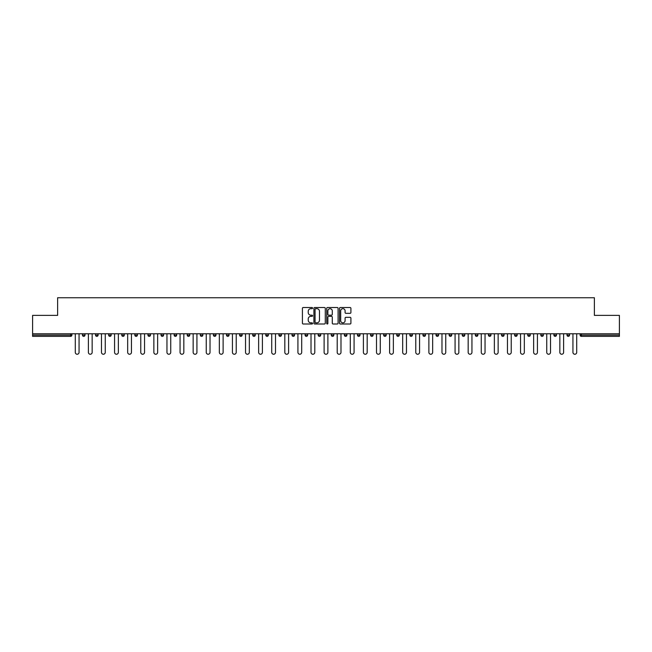 <?xml version="1.0" encoding="UTF-8"?>
<svg xmlns="http://www.w3.org/2000/svg" width="652" height="652" viewBox="0 0 652 652"><rect width="100%" height="100%" fill="white"/><g stroke="black" fill="none" stroke-linecap="round" stroke-linejoin="round"><path stroke-width="0.98" d="M312.569 308.094A0.579 0.579 0 0 0 311.99 307.516L303.237 307.516A0.823 0.823 0 0 0 302.414 308.339L302.414 323.172A0.823 0.823 0 0 0 303.237 323.995L311.99 323.995A0.579 0.579 0 0 0 312.569 323.425A0.579 0.579 0 0 0 311.99 322.846L310.857 322.846A2.641 2.641 0 0 1 308.225 320.205L308.225 318.975A2.641 2.641 0 0 1 310.857 316.334L311.99 316.334A0.579 0.579 0 0 0 312.569 315.755A0.579 0.579 0 0 0 311.99 315.185L310.857 315.185A2.641 2.641 0 0 1 308.225 312.544L308.225 311.306A2.641 2.641 0 0 1 310.857 308.673L311.99 308.673A0.579 0.579 0 0 0 312.569 308.094M350.083 313.327A0.823 0.823 0 0 0 350.906 312.504L350.906 308.339A0.823 0.823 0 0 0 350.083 307.516L340.36 307.516A0.823 0.823 0 0 0 339.537 308.339L339.537 323.172A0.823 0.823 0 0 0 340.36 323.995L350.083 323.995A0.823 0.823 0 0 0 350.906 323.172L350.906 318.152A0.823 0.823 0 0 0 350.083 317.32L345.919 317.32A0.823 0.823 0 0 0 345.095 318.152L345.095 320.637A2.2 2.2 0 0 1 342.895 322.846A2.2 2.2 0 0 1 340.686 320.637L340.686 310.874A2.2 2.2 0 0 1 342.895 308.673A2.2 2.2 0 0 1 345.095 310.874L345.095 312.504A0.823 0.823 0 0 0 345.919 313.327L350.083 313.327M32.6 333.767L32.6 315.381L57.62 315.381L57.62 297.752L594.379 297.752L594.379 315.381L619.4 315.381L619.4 333.767L32.6 333.767L32.6 335.112L70.628 335.112L70.628 333.767M325.283 308.339A0.823 0.823 0 0 0 324.452 307.516L314.729 307.516A0.823 0.823 0 0 0 313.905 308.339L313.905 323.172A0.823 0.823 0 0 0 314.729 323.995L324.452 323.995A0.823 0.823 0 0 0 325.283 323.172L325.283 308.339M327.548 307.516L337.271 307.516A0.823 0.823 0 0 1 338.095 308.339L338.095 323.172A0.823 0.823 0 0 1 337.271 323.995L333.107 323.995A0.823 0.823 0 0 1 332.284 323.172L332.284 317.157A0.823 0.823 0 0 0 331.46 316.334L328.698 316.334A0.823 0.823 0 0 0 327.875 317.157L327.875 323.425A0.579 0.579 0 0 1 327.296 323.995A0.579 0.579 0 0 1 326.717 323.425L326.717 308.339A0.823 0.823 0 0 1 327.548 307.516M71.891 333.767L71.891 335.112A1.263 1.263 0 0 1 70.628 336.367L32.6 336.367L32.6 335.112M619.4 333.767L619.4 336.367L581.372 336.367A1.263 1.263 0 0 1 580.109 335.112L580.109 333.767M82.462 333.767L82.462 335.112L82.462 333.767M70.628 336.367A1.263 1.263 0 0 0 71.891 335.112A1.263 1.263 0 0 1 70.628 336.367L70.628 335.112L71.891 335.112M83.725 336.367A1.263 1.263 0 0 1 82.462 335.112A1.263 1.263 0 0 0 83.725 336.367A1.263 1.263 0 0 0 84.98 335.112L84.98 333.767L84.98 335.112A1.263 1.263 0 0 1 83.725 336.367A1.263 1.263 0 0 1 82.462 335.112L84.98 335.112A1.263 1.263 0 0 1 83.725 336.367M95.559 333.767L95.559 335.112L95.559 333.767M98.077 333.767L98.077 335.112A1.263 1.263 0 0 1 96.822 336.367A1.263 1.263 0 0 1 95.559 335.112A1.263 1.263 0 0 0 96.822 336.367A1.263 1.263 0 0 0 98.077 335.112A1.263 1.263 0 0 1 96.822 336.367A1.263 1.263 0 0 1 95.559 335.112L98.077 335.112M108.656 333.767L108.656 335.112L108.656 333.767M111.174 333.767L111.174 335.112L111.174 333.767M121.753 335.112A1.263 1.263 0 0 0 123.016 336.367A1.263 1.263 0 0 0 124.271 335.112A1.263 1.263 0 0 1 123.016 336.367A1.263 1.263 0 0 0 124.271 335.112L124.271 333.767L124.271 335.112L121.753 335.112A1.263 1.263 0 0 0 123.016 336.367A1.263 1.263 0 0 1 121.753 335.112L121.753 333.767M134.85 333.767L134.85 335.112L134.85 333.767M137.368 333.767L137.368 335.112L137.368 333.767M150.465 333.767L150.465 335.112A1.263 1.263 0 0 1 149.202 336.367A1.263 1.263 0 0 1 147.947 335.112L147.947 333.767M162.299 336.367A1.263 1.263 0 0 0 163.562 335.112L163.562 333.767L163.562 335.112A1.263 1.263 0 0 1 162.299 336.367A1.263 1.263 0 0 1 161.044 335.112L161.044 333.767M174.141 333.767L174.141 335.112L174.141 333.767M176.659 333.767L176.659 335.112A1.263 1.263 0 0 1 175.396 336.367A1.263 1.263 0 0 1 174.141 335.112L176.659 335.112A1.263 1.263 0 0 1 175.396 336.367M189.748 333.767L189.748 335.112A1.263 1.263 0 0 1 188.493 336.367A1.263 1.263 0 0 1 187.23 335.112L187.23 333.767M201.59 336.367A1.263 1.263 0 0 0 202.845 335.112L202.845 333.767L202.845 335.112A1.263 1.263 0 0 1 201.59 336.367A1.263 1.263 0 0 1 200.327 335.112L200.327 333.767M215.942 333.767L215.942 335.112A1.263 1.263 0 0 1 214.687 336.367A1.263 1.263 0 0 1 213.424 335.112L213.424 333.767M226.521 333.767L226.521 335.112L226.521 333.767M229.039 333.767L229.039 335.112A1.263 1.263 0 0 1 227.776 336.367A1.263 1.263 0 0 1 226.521 335.112L229.039 335.112A1.263 1.263 0 0 1 227.776 336.367M242.137 333.767L242.137 335.112L239.618 335.112A1.263 1.263 0 0 0 240.873 336.367A1.263 1.263 0 0 1 239.618 335.112L239.618 333.767M253.97 336.367A1.263 1.263 0 0 0 255.234 335.112L255.234 333.767L255.234 335.112A1.263 1.263 0 0 1 253.97 336.367A1.263 1.263 0 0 1 252.715 335.112L252.715 333.767M268.331 333.767L268.331 335.112A1.263 1.263 0 0 1 267.067 336.367A1.263 1.263 0 0 1 265.812 335.112L265.812 333.767M278.901 333.767L278.901 335.112L278.901 333.767M281.419 333.767L281.419 335.112A1.263 1.263 0 0 1 280.164 336.367A1.263 1.263 0 0 1 278.901 335.112L281.419 335.112A1.263 1.263 0 0 1 280.164 336.367M294.517 333.767L294.517 335.112A1.263 1.263 0 0 1 293.261 336.367A1.263 1.263 0 0 1 291.998 335.112L291.998 333.767M305.095 335.112L307.614 335.112A1.263 1.263 0 0 1 306.358 336.367A1.263 1.263 0 0 0 307.614 335.112L307.614 333.767L307.614 335.112A1.263 1.263 0 0 1 306.358 336.367A1.263 1.263 0 0 1 305.095 335.112L305.095 333.767M320.711 333.767L320.711 335.112A1.263 1.263 0 0 1 319.456 336.367A1.263 1.263 0 0 1 318.192 335.112L318.192 333.767M331.289 333.767L331.289 335.112L331.289 333.767M333.808 333.767L333.808 335.112L333.808 333.767M344.386 333.767L344.386 335.112L344.386 333.767M346.905 333.767L346.905 335.112A1.263 1.263 0 0 1 345.642 336.367A1.263 1.263 0 0 1 344.386 335.112L346.905 335.112A1.263 1.263 0 0 1 345.642 336.367M357.483 333.767L357.483 335.112L357.483 333.767M360.002 333.767L360.002 335.112L360.002 333.767M370.58 333.767L370.58 335.112L370.58 333.767M373.099 333.767L373.099 335.112A1.263 1.263 0 0 1 371.836 336.367A1.263 1.263 0 0 1 370.58 335.112A1.263 1.263 0 0 0 371.836 336.367A1.263 1.263 0 0 0 373.099 335.112A1.263 1.263 0 0 1 371.836 336.367A1.263 1.263 0 0 1 370.58 335.112L373.099 335.112M386.188 333.767L386.188 335.112A1.263 1.263 0 0 1 384.933 336.367A1.263 1.263 0 0 1 383.669 335.112L383.669 333.767M399.285 333.767L399.285 335.112L396.766 335.112A1.263 1.263 0 0 0 398.03 336.367A1.263 1.263 0 0 1 396.766 335.112L396.766 333.767M412.382 333.767L412.382 335.112A1.263 1.263 0 0 1 411.127 336.367A1.263 1.263 0 0 1 409.863 335.112L409.863 333.767M422.961 333.767L422.961 335.112L422.961 333.767M425.479 333.767L425.479 335.112A1.263 1.263 0 0 1 424.224 336.367A1.263 1.263 0 0 1 422.961 335.112A1.263 1.263 0 0 0 424.224 336.367A1.263 1.263 0 0 1 422.961 335.112L425.479 335.112A1.263 1.263 0 0 1 424.224 336.367M438.576 333.767L438.576 335.112A1.263 1.263 0 0 1 437.313 336.367A1.263 1.263 0 0 1 436.058 335.112L436.058 333.767M451.673 333.767L451.673 335.112L449.155 335.112A1.263 1.263 0 0 0 450.41 336.367A1.263 1.263 0 0 1 449.155 335.112L449.155 333.767M464.77 333.767L464.77 335.112A1.263 1.263 0 0 1 463.507 336.367A1.263 1.263 0 0 1 462.252 335.112L462.252 333.767M477.859 333.767L477.859 335.112L475.341 335.112A1.263 1.263 0 0 0 476.604 336.367A1.263 1.263 0 0 1 475.341 335.112L475.341 333.767M490.956 333.767L490.956 335.112A1.263 1.263 0 0 1 489.701 336.367A1.263 1.263 0 0 1 488.438 335.112L488.438 333.767M504.053 333.767L504.053 335.112L501.535 335.112A1.263 1.263 0 0 0 502.798 336.367A1.263 1.263 0 0 1 501.535 335.112L501.535 333.767M517.15 333.767L517.15 335.112A1.263 1.263 0 0 1 515.895 336.367A1.263 1.263 0 0 1 514.632 335.112L514.632 333.767M530.247 333.767L530.247 335.112L527.729 335.112A1.263 1.263 0 0 0 528.984 336.367A1.263 1.263 0 0 1 527.729 335.112L527.729 333.767M543.344 333.767L543.344 335.112L540.826 335.112A1.263 1.263 0 0 0 542.081 336.367A1.263 1.263 0 0 1 540.826 335.112L540.826 333.767M556.441 333.767L556.441 335.112L553.923 335.112A1.263 1.263 0 0 0 555.178 336.367A1.263 1.263 0 0 1 553.923 335.112L553.923 333.767M569.538 333.767L569.538 335.112A1.263 1.263 0 0 1 568.275 336.367A1.263 1.263 0 0 1 567.02 335.112L567.02 333.767M109.919 336.367A1.263 1.263 0 0 1 108.656 335.112A1.263 1.263 0 0 0 109.919 336.367A1.263 1.263 0 0 0 111.174 335.112A1.263 1.263 0 0 1 109.919 336.367A1.263 1.263 0 0 1 108.656 335.112L111.174 335.112A1.263 1.263 0 0 1 109.919 336.367M136.105 336.367A1.263 1.263 0 0 1 134.85 335.112A1.263 1.263 0 0 0 136.105 336.367A1.263 1.263 0 0 0 137.368 335.112A1.263 1.263 0 0 1 136.105 336.367A1.263 1.263 0 0 1 134.85 335.112L137.368 335.112A1.263 1.263 0 0 1 136.105 336.367M240.873 336.367A1.263 1.263 0 0 0 242.137 335.112A1.263 1.263 0 0 1 240.873 336.367A1.263 1.263 0 0 1 239.618 335.112M332.544 336.367A1.263 1.263 0 0 1 331.289 335.112L333.808 335.112A1.263 1.263 0 0 1 332.544 336.367A1.263 1.263 0 0 0 333.808 335.112A1.263 1.263 0 0 1 332.544 336.367M358.739 336.367A1.263 1.263 0 0 1 357.483 335.112A1.263 1.263 0 0 0 358.739 336.367A1.263 1.263 0 0 0 360.002 335.112A1.263 1.263 0 0 1 358.739 336.367A1.263 1.263 0 0 1 357.483 335.112L360.002 335.112M398.03 336.367A1.263 1.263 0 0 0 399.285 335.112A1.263 1.263 0 0 1 398.03 336.367A1.263 1.263 0 0 1 396.766 335.112M450.41 336.367A1.263 1.263 0 0 0 451.673 335.112A1.263 1.263 0 0 1 450.41 336.367A1.263 1.263 0 0 1 449.155 335.112M477.859 335.112A1.263 1.263 0 0 1 476.604 336.367A1.263 1.263 0 0 0 477.859 335.112A1.263 1.263 0 0 1 476.604 336.367A1.263 1.263 0 0 1 475.341 335.112M502.798 336.367A1.263 1.263 0 0 0 504.053 335.112A1.263 1.263 0 0 1 502.798 336.367A1.263 1.263 0 0 1 501.535 335.112M515.895 336.367A1.263 1.263 0 0 0 517.15 335.112A1.263 1.263 0 0 1 515.895 336.367M528.984 336.367A1.263 1.263 0 0 0 530.247 335.112A1.263 1.263 0 0 1 528.984 336.367A1.263 1.263 0 0 1 527.729 335.112M542.081 336.367A1.263 1.263 0 0 0 543.344 335.112A1.263 1.263 0 0 1 542.081 336.367A1.263 1.263 0 0 1 540.826 335.112M555.178 336.367A1.263 1.263 0 0 0 556.441 335.112A1.263 1.263 0 0 1 555.178 336.367A1.263 1.263 0 0 1 553.923 335.112M315.641 308.673A0.579 0.579 0 0 0 315.063 309.252L315.063 322.267A0.579 0.579 0 0 0 315.641 322.846L316.831 322.846A2.641 2.641 0 0 0 319.472 320.205L319.472 311.306A2.641 2.641 0 0 0 316.831 308.673L315.641 308.673M332.284 310.914A2.2 2.2 0 0 0 330.075 308.714A2.2 2.2 0 0 0 327.875 310.914L327.875 314.354A0.823 0.823 0 0 0 328.698 315.185L331.46 315.185A0.823 0.823 0 0 0 332.284 314.354L332.284 310.914M75.29 352.357L75.29 333.767L75.29 352.357A1.891 1.891 0 0 0 77.18 354.248A1.891 1.891 0 0 0 79.063 352.357L79.063 333.767M88.387 352.357L88.387 333.767L88.387 352.357A1.891 1.891 0 0 0 90.269 354.248A1.891 1.891 0 0 0 92.16 352.357L92.16 333.767M101.484 352.357L101.484 333.767L101.484 352.357A1.891 1.891 0 0 0 103.366 354.248A1.891 1.891 0 0 0 105.257 352.357L105.257 333.767M114.573 352.357L114.573 333.767L114.573 352.357A1.891 1.891 0 0 0 116.463 354.248A1.891 1.891 0 0 0 118.354 352.357L118.354 333.767M127.67 352.357L127.67 333.767L127.67 352.357A1.891 1.891 0 0 0 129.561 354.248A1.891 1.891 0 0 0 131.451 352.357L131.451 333.767M140.767 352.357L140.767 333.767L140.767 352.357A1.891 1.891 0 0 0 142.658 354.248A1.891 1.891 0 0 0 144.548 352.357L144.548 333.767M153.864 352.357L153.864 333.767L153.864 352.357A1.891 1.891 0 0 0 155.755 354.248A1.891 1.891 0 0 0 157.637 352.357L157.637 333.767M166.961 352.357L166.961 333.767L166.961 352.357A1.891 1.891 0 0 0 168.852 354.248A1.891 1.891 0 0 0 170.734 352.357L170.734 333.767M180.058 352.357L180.058 333.767L180.058 352.357A1.891 1.891 0 0 0 181.941 354.248A1.891 1.891 0 0 0 183.831 352.357L183.831 333.767M193.155 352.357L193.155 333.767L193.155 352.357A1.891 1.891 0 0 0 195.038 354.248A1.891 1.891 0 0 0 196.928 352.357L196.928 333.767M206.244 352.357L206.244 333.767L206.244 352.357A1.891 1.891 0 0 0 208.135 354.248A1.891 1.891 0 0 0 210.025 352.357L210.025 333.767M219.341 352.357L219.341 333.767L219.341 352.357A1.891 1.891 0 0 0 221.232 354.248A1.891 1.891 0 0 0 223.123 352.357L223.123 333.767M232.438 352.357L232.438 333.767L232.438 352.357A1.891 1.891 0 0 0 234.329 354.248A1.891 1.891 0 0 0 236.22 352.357L236.22 333.767M245.535 352.357L245.535 333.767L245.535 352.357A1.891 1.891 0 0 0 247.426 354.248A1.891 1.891 0 0 0 249.317 352.357L249.317 333.767M258.632 352.357L258.632 333.767L258.632 352.357A1.891 1.891 0 0 0 260.523 354.248A1.891 1.891 0 0 0 262.406 352.357L262.406 333.767M271.729 352.357L271.729 333.767L271.729 352.357A1.891 1.891 0 0 0 273.62 354.248A1.891 1.891 0 0 0 275.503 352.357L275.503 333.767M284.826 352.357L284.826 333.767L284.826 352.357A1.891 1.891 0 0 0 286.709 354.248A1.891 1.891 0 0 0 288.6 352.357L288.6 333.767M297.923 352.357L297.923 333.767L297.923 352.357A1.891 1.891 0 0 0 299.806 354.248A1.891 1.891 0 0 0 301.697 352.357L301.697 333.767M311.012 352.357L311.012 333.767L311.012 352.357A1.891 1.891 0 0 0 312.903 354.248A1.891 1.891 0 0 0 314.794 352.357L314.794 333.767M324.109 352.357L324.109 333.767L324.109 352.357A1.891 1.891 0 0 0 326 354.248A1.891 1.891 0 0 0 327.891 352.357L327.891 333.767M337.206 352.357L337.206 333.767L337.206 352.357A1.891 1.891 0 0 0 339.097 354.248A1.891 1.891 0 0 0 340.988 352.357L340.988 333.767M350.303 352.357L350.303 333.767L350.303 352.357A1.891 1.891 0 0 0 352.194 354.248A1.891 1.891 0 0 0 354.077 352.357L354.077 333.767M363.4 352.357L363.4 333.767L363.4 352.357A1.891 1.891 0 0 0 365.291 354.248A1.891 1.891 0 0 0 367.174 352.357L367.174 333.767M376.497 352.357L376.497 333.767L376.497 352.357A1.891 1.891 0 0 0 378.38 354.248A1.891 1.891 0 0 0 380.271 352.357L380.271 333.767M389.594 352.357L389.594 333.767L389.594 352.357A1.891 1.891 0 0 0 391.477 354.248A1.891 1.891 0 0 0 393.368 352.357L393.368 333.767M402.683 352.357L402.683 333.767L402.683 352.357A1.891 1.891 0 0 0 404.574 354.248A1.891 1.891 0 0 0 406.465 352.357L406.465 333.767M415.78 352.357L415.78 333.767L415.78 352.357A1.891 1.891 0 0 0 417.671 354.248A1.891 1.891 0 0 0 419.562 352.357L419.562 333.767M428.877 352.357L428.877 333.767L428.877 352.357A1.891 1.891 0 0 0 430.768 354.248A1.891 1.891 0 0 0 432.659 352.357L432.659 333.767M441.974 352.357L441.974 333.767L441.974 352.357A1.891 1.891 0 0 0 443.865 354.248A1.891 1.891 0 0 0 445.756 352.357L445.756 333.767M455.072 352.357L455.072 333.767L455.072 352.357A1.891 1.891 0 0 0 456.962 354.248A1.891 1.891 0 0 0 458.845 352.357L458.845 333.767M468.169 352.357L468.169 333.767L468.169 352.357A1.891 1.891 0 0 0 470.059 354.248A1.891 1.891 0 0 0 471.942 352.357L471.942 333.767M481.266 352.357L481.266 333.767L481.266 352.357A1.891 1.891 0 0 0 483.148 354.248A1.891 1.891 0 0 0 485.039 352.357L485.039 333.767M494.363 352.357L494.363 333.767L494.363 352.357A1.891 1.891 0 0 0 496.245 354.248A1.891 1.891 0 0 0 498.136 352.357L498.136 333.767M507.452 352.357L507.452 333.767L507.452 352.357A1.891 1.891 0 0 0 509.342 354.248A1.891 1.891 0 0 0 511.233 352.357L511.233 333.767M520.549 352.357L520.549 333.767L520.549 352.357A1.891 1.891 0 0 0 522.439 354.248A1.891 1.891 0 0 0 524.33 352.357L524.33 333.767M533.646 352.357L533.646 333.767L533.646 352.357A1.891 1.891 0 0 0 535.536 354.248A1.891 1.891 0 0 0 537.427 352.357L537.427 333.767M546.743 352.357L546.743 333.767L546.743 352.357A1.891 1.891 0 0 0 548.634 354.248A1.891 1.891 0 0 0 550.516 352.357L550.516 333.767M559.84 352.357L559.84 333.767L559.84 352.357A1.891 1.891 0 0 0 561.731 354.248A1.891 1.891 0 0 0 563.613 352.357L563.613 333.767M572.937 352.357L572.937 333.767L572.937 352.357A1.891 1.891 0 0 0 574.819 354.248A1.891 1.891 0 0 0 576.71 352.357L576.71 333.767M581.372 333.767L581.372 335.112L619.4 335.112M580.109 335.112L581.372 335.112L581.372 336.367M149.202 336.367A1.263 1.263 0 0 0 150.465 335.112L147.947 335.112M163.562 335.112L161.044 335.112M188.493 336.367A1.263 1.263 0 0 0 189.748 335.112L187.23 335.112M202.845 335.112L200.327 335.112M214.687 336.367A1.263 1.263 0 0 0 215.942 335.112L213.424 335.112M255.234 335.112L252.715 335.112M267.067 336.367A1.263 1.263 0 0 0 268.331 335.112L265.812 335.112M293.261 336.367A1.263 1.263 0 0 0 294.517 335.112L291.998 335.112M319.456 336.367A1.263 1.263 0 0 0 320.711 335.112L318.192 335.112M384.933 336.367A1.263 1.263 0 0 0 386.188 335.112L383.669 335.112M411.127 336.367A1.263 1.263 0 0 0 412.382 335.112L409.863 335.112M437.313 336.367A1.263 1.263 0 0 0 438.576 335.112L436.058 335.112M463.507 336.367A1.263 1.263 0 0 0 464.77 335.112L462.252 335.112M489.701 336.367A1.263 1.263 0 0 0 490.956 335.112L488.438 335.112M517.15 335.112L514.632 335.112M568.275 336.367A1.263 1.263 0 0 0 569.538 335.112L567.02 335.112"/></g></svg>
